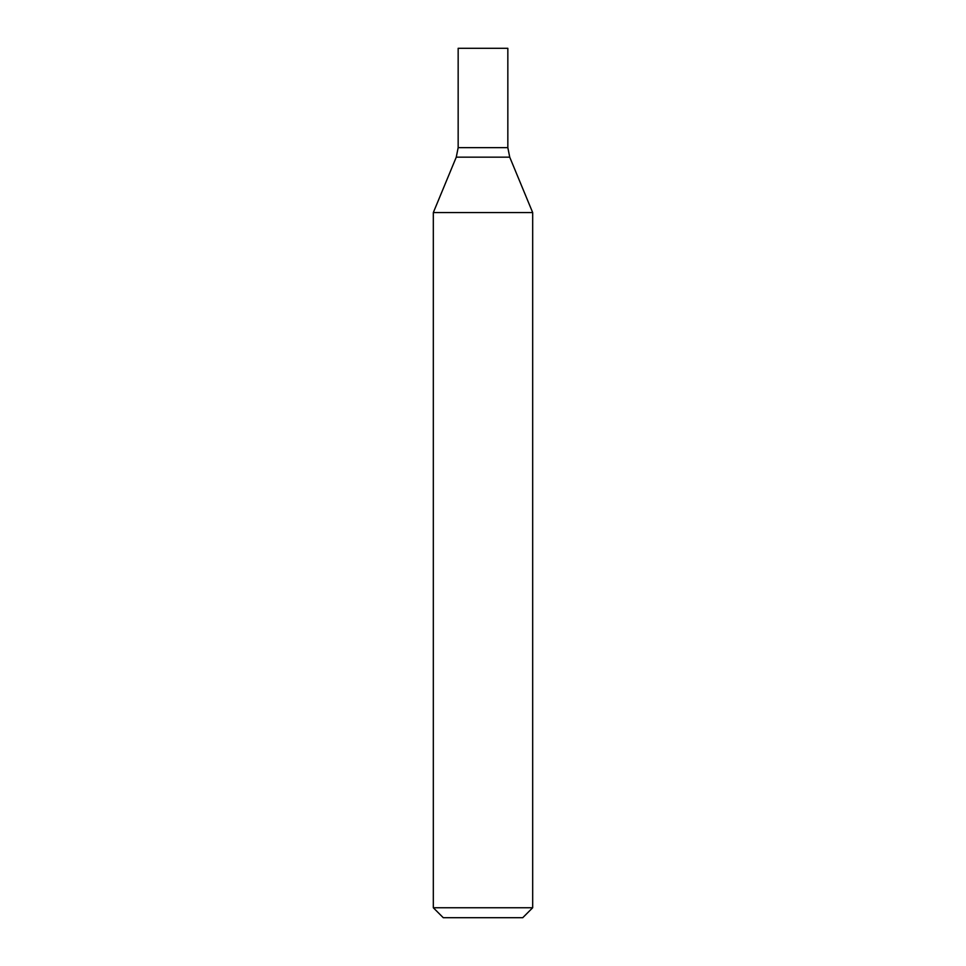 <?xml version="1.0" encoding="UTF-8"?>
<svg xmlns="http://www.w3.org/2000/svg" width="966" height="966" viewBox="0 0 966 966"><rect width="100%" height="100%" fill="white"/><g stroke="black" fill="none" stroke-linecap="round" stroke-linejoin="round"><path stroke-width="1.45" d="M483 907.762L532.677 907.762L532.677 212.568L433.323 212.568L433.323 907.762L483 907.762M433.323 907.762L443.261 917.7L522.739 917.7L532.677 907.762M456.266 157.168L509.734 157.168L507.838 147.665L458.162 147.665L458.162 48.3L507.838 48.3L507.838 147.665L458.162 147.665L456.266 157.168L433.323 212.568M509.734 157.168L532.677 212.568"/></g></svg>
